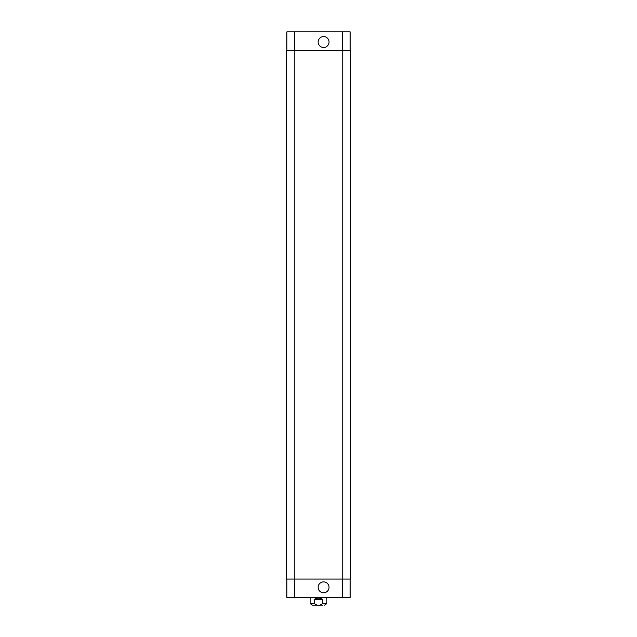 <?xml version="1.0" encoding="UTF-8"?>
<svg xmlns="http://www.w3.org/2000/svg" width="637" height="637" viewBox="0 0 637 637"><rect width="100%" height="100%" fill="white"/><g stroke="black" fill="none" stroke-linecap="round" stroke-linejoin="round"><path stroke-width="0.96" d="M322.72 599.425L322.72 603.494C319.909 605.867 317.091 605.867 314.28 603.494L314.28 599.425L322.72 599.425C319.909 597.745 317.091 597.745 314.28 599.425M322.473 605.15L312.52 605.15C310.991 604.449 310.442 603.892 310.864 603.494L314.28 603.494M318.142 587.33A5.454 5.454 0 0 1 326.319 582.616A5.454 5.454 0 0 1 326.319 592.052A5.454 5.454 0 0 1 318.142 587.33M318.142 42.034A5.454 5.454 0 0 1 326.319 37.312A5.454 5.454 0 0 1 326.319 46.748A5.454 5.454 0 0 1 318.142 42.034M286.873 50.299L286.873 31.85L350.127 31.85L350.127 50.299M286.873 579.065L286.873 597.514L350.127 597.514L350.127 579.065M294.254 50.299L286.618 50.299L286.618 579.065L350.382 579.065L350.382 50.299L294.254 50.299L294.254 579.065M286.618 50.299L286.618 579.065M326.136 597.514L326.136 603.494L322.72 603.494M294.509 50.299L294.509 31.85M342.491 50.299L342.491 31.85M294.509 579.065L294.509 597.514M342.491 579.065L342.491 597.514M342.746 579.065L342.746 50.299M326.136 603.494C326.558 603.892 326.009 604.449 324.48 605.15M310.864 597.514L310.864 603.494"/></g></svg>
